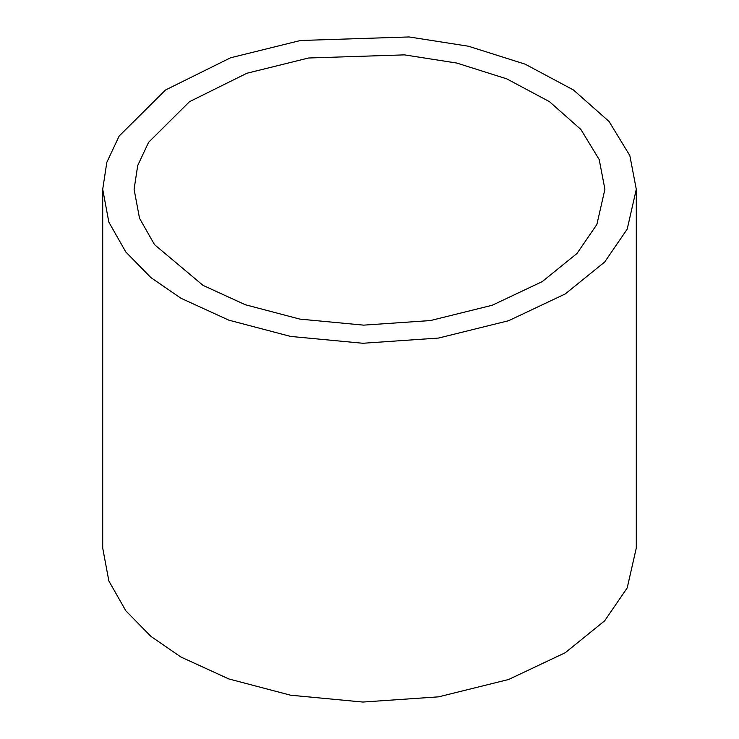 <?xml version="1.0" encoding="UTF-8"?>
<svg xmlns="http://www.w3.org/2000/svg" width="739" height="739" viewBox="0 0 739 739"><rect width="100%" height="100%" fill="white"/><g stroke="black" fill="none" stroke-linecap="round" stroke-linejoin="round"><path stroke-width="1.11" d="M180.852 298.196L150.858 277.55L125.842 252.027L108.855 222.153L102.712 189.276L106.822 162.34L119.155 136.041L165.499 90.01L230.55 57.79L300.45 40.497L409.073 36.95L468.461 46.234L525.087 64.145L573.436 89.964L609.056 121.482L629.84 155.606L636.288 189.276L627.199 229.145L604.687 262.003L565.27 293.928L508.608 320.717L438.55 338.056L362.858 343.266L290.584 336.421L228.804 320.153L180.852 298.196M203.04 285.383L245.357 304.754L299.868 319.109L363.643 325.142L430.431 320.56L492.239 305.253L542.232 281.614L577.011 253.449L596.881 224.453L604.908 189.276L599.209 159.569L580.872 129.454L549.446 101.649L506.778 78.87L456.822 63.064L404.418 54.871L308.569 58.002L246.9 73.253L189.498 101.686L148.604 142.304L137.722 165.508L134.092 189.276L139.523 218.291L154.516 244.646L203.04 285.383M102.712 189.276L102.712 548.07L108.855 580.946L125.842 610.811L150.858 636.334L180.852 656.98L228.804 678.938L290.584 695.205L362.858 702.05L438.55 696.849L508.608 679.501L565.27 652.713L604.687 620.788L627.199 587.93L636.288 548.07L636.288 189.276"/></g></svg>
